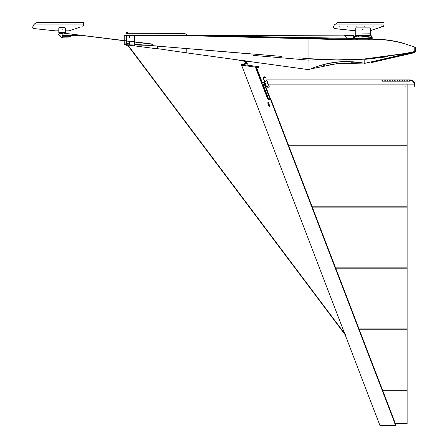<?xml version="1.0" encoding="UTF-8"?>
<svg xmlns="http://www.w3.org/2000/svg" width="448" height="448" viewBox="0 0 448 448"><rect width="100%" height="100%" fill="white"/><g stroke="black" fill="none" stroke-linecap="round" stroke-linejoin="round"><path stroke-width="0.67" d="M309.77 37.979C309.77 34.558 309.77 34.558 309.77 37.979M346.881 39.166L356.675 39.222M253.484 35.414L344.389 35.157L346.78 38.332M129.494 45.231L157.399 48.838L157.399 46.138L253.036 54.13C253.03 64.501 253.03 64.501 253.036 54.13L253.064 54.012M129.494 37.951L129.494 35.414L186.626 35.414L353.567 38.377M355.874 38.466L358.574 38.584M253.064 35.414L186.626 35.414L186.626 34.569L185.78 33.718L186.626 34.569L186.626 35.414L353.567 38.438M356.334 38.528L357.89 38.584M365.204 39.01L367.881 39.222M129.494 42.302L129.494 44.845L148.389 45.321M369.454 58.369L397.208 54.785M253.484 55.406L308.896 60.155M365.204 59.315L387.99 56.711M152.936 44.363L62.289 32.967M363.485 63.09L336.571 63.706L310.526 68.992L308.93 69.686L308.896 58.806C327.639 60.396 346.276 60.497 364.812 59.102L405.026 53.687L415.134 51.419M308.93 69.686L308.93 69.686C310.817 68.634 325.36 62.95 336.946 62.126C349.054 60.424 364.834 63.162 364.818 63.336L364.818 59.102L364.778 63.129M308.89 69.686L308.918 68.488L308.89 69.686L250.04 61.589M362.426 62.978L363.104 63.017L362.281 62.877M352.492 61.762L341.919 61.729L334.012 62.49L324.15 64.417L316.73 66.618M313.813 67.67L311.08 68.762M364.476 63.274L363.798 63.146M134.551 44.391L157.427 46.004M126.375 43.579L124.393 44.296L126.683 43.764L129.494 43.988M124.393 44.296L127.277 44.722M353.382 39.222L334.331 39.407L308.902 38.556L308.902 58.688L308.902 38.556L308.902 58.688L336.913 59.909L364.818 58.918L405.065 53.48L415.346 51.419L415.346 47.275L414.764 47.096L415.346 47.275M126.711 35.414L126.711 35.622C123.474 35.622 123.474 35.622 126.689 35.622L186.2 35.414L230.798 35.851L308.924 38.349L353.567 39.222M308.879 38.556L186.161 35.622L308.918 38.556L308.902 58.688M281.624 56.403L134.534 44.234L134.534 42.101M134.534 41.849L134.534 35.622L186.2 35.622L308.924 38.349M298.962 57.859L308.879 58.688M308.902 38.556L186.161 35.622L328.406 39.306M328.205 59.769L338.29 59.914M369.034 39.222L372.019 39.222C383.55 39.273 394.565 40.824 405.065 43.859L414.764 47.096L414.764 51.526M357.364 39.222L368.346 39.222M355.482 38.797L371.974 39.01C383.51 39.066 394.531 40.611 405.037 43.658L398.765 42.039M353.354 38.433L353.354 35.414L353.567 37.234L356.938 38.584L353.567 38.584L353.567 37.234M393.49 40.958L387.996 40.085M382.082 39.435L371.974 39.222M404.981 43.859L414.669 47.096M335.563 39.424L339.142 39.435M126.689 40.886L126.689 35.622L129.494 35.622M126.689 41.138L126.689 43.59L129.494 43.826M238.734 59.948L238.885 60.396L238.734 59.948M249.782 61.886L250.051 61.494L249.782 61.886L238.885 60.396M238.941 59.976L249.844 61.466M246.462 61.662L244.692 61.421M243.706 61.057L247.481 61.572M247.24 61.768L243.886 61.309M246.249 61.634L246.428 62.479L245.19 62.748L244.91 61.449M246.428 62.479L246.439 63.112L245.885 63.23M367.315 38.114L359.576 38.584L371.42 37.587M355.258 34.877L355.258 33.992L355.258 35.493L370.49 35.493L370.49 32.95L355.258 32.95L355.258 35.493M361.945 38.584L372.187 38.584L372.187 37.167L371.582 37.565L370.642 33.163L355.258 32.95L355.258 28.297L355.678 27.877L370.07 27.877L370.49 28.297L370.49 32.486M372.187 37.167L371.347 37.05L372.187 37.167C371.672 38.108 371.157 37.139 370.642 34.261L370.642 33.163M371.241 37.038L363.3 36.204L363.087 36.49L363.3 36.204L371.241 37.038M361.922 36.126L361.441 36.103L361.922 36.126M357.795 36.092L354.71 36.518L353.578 37.234L354.71 36.518L357.795 35.935L367.954 36.092M372.187 37.475C371.672 38.427 371.157 37.47 370.642 34.608L370.642 35.7L370.642 34.608M356.938 38.584L359.234 38.584M355.678 33.163L355.258 33.152L355.258 33.992M355.258 35.7L357.795 35.7M367.954 35.7L370.49 35.493M363.194 29.176L362.555 29.176L363.138 29.019L363.138 29.327M363.199 29.154L362.555 29.142M363.177 29.036L362.611 29.327M355.258 32.222L355.258 30.794L334.258 28.549L333.312 27.496L334.258 28.515L355.258 30.755M358.221 35.924L358.221 35.504L357.795 35.51L357.795 35.935M358.221 35.504L367.528 35.504L367.528 35.924M366.682 36.103L363.507 36.103L366.682 36.103M361.922 36.103L359.066 36.103L361.922 36.103M367.954 35.935L367.954 35.51L367.528 35.504M370.216 38.797L370.916 38.797M355.068 38.584L356.048 38.797M357.196 39.642L356.888 39.642L357.196 39.642M368.866 39.642L368.553 39.642L368.866 39.642M384.031 22.635L337.523 22.635L384.031 22.406L384.031 25.508L383.454 26.32L379.915 27.474L383.454 26.309L384.031 25.508L383.454 26.309L370.49 30.604L383.454 26.298L384.031 24.926L334.314 24.926L337.523 22.635M384.031 24.959L384.031 25.491M339.388 26.202L338.968 26.214M347.85 26.202L347.43 26.214M356.317 26.202L355.891 26.214M364.778 26.202L364.358 26.214M373.24 26.202L372.82 26.214M381.707 26.202L381.282 26.214M334.314 24.926L333.312 27.462L334.258 28.526L355.258 30.772L334.258 28.526L333.312 27.474L334.258 28.538L355.258 30.778L334.258 28.538L333.312 27.496M339.388 26.191L338.968 26.191L339.388 26.191M347.85 26.191L347.43 26.191L347.85 26.191M356.317 26.191L355.891 26.191L356.317 26.191M364.778 26.191L364.358 26.191L364.778 26.191M373.24 26.191L372.82 26.191L373.24 26.191M381.707 26.191L381.282 26.191L381.707 26.191M370.49 30.582L383.454 26.309L370.49 30.593M362.634 28.941L363.115 28.941M362.578 29.036L363.188 29.092M383.454 26.331L384.031 25.514L383.454 26.298M363.126 37.01L363.194 36.299L363.126 37.01L361.878 37.145M361.911 36.193L361.844 36.904L361.978 35.974L363.227 36.187M362.684 36.91L362.253 36.904L362.684 36.91M361.861 37.094L361.945 36.294L362.454 36.294M362.281 37.01L362.622 36.842M362.247 36.154L361.945 36.294M363.507 35.941L362.247 35.941M367.321 36.417L366.895 36.434M366.727 35.986L367.489 35.986M367.321 36.277L366.895 36.294M366.682 35.98L367.108 36.238M367.108 35.974L367.528 36.243M358.854 36.417L358.434 36.434M362.494 36.198L363.255 36.198M363.087 36.506L362.662 36.506M362.454 36.193L362.874 36.45M362.874 36.187L363.3 36.193M358.26 35.986L359.022 35.986M358.854 36.277L358.434 36.294M358.221 35.98L358.641 36.238M358.641 35.974L359.066 36.243M68.746 37.106L61.158 37.212L60.099 36.26L60.099 35.414L59.254 35.414C58.162 34.849 58.162 34.283 59.254 33.718L62.143 33.718C58.408 33.718 58.408 33.718 62.143 33.718L62.143 35.414L80.125 35.414L70.678 35.414L70.678 36.26L62.177 36.26L62.188 37.106L68.746 37.106L70.678 36.26M184.514 33.678L126.638 33.718M127.282 33.718L183.658 33.678M124.421 35.414L186.2 35.414M62.143 35.414C58.408 35.414 58.408 35.414 62.143 35.414M62.188 37.106C60.581 37.106 60.581 37.106 62.188 37.106M59.674 33.718L59.674 33.298L62.91 33.298L59.674 33.298L59.674 32.872M58.828 28.325L59.674 27.479L58.828 28.325L58.828 32.62L61.258 32.872L61.158 32.558M65.598 28.325L64.753 27.479L65.598 28.325L65.598 32.872L59.864 32.872L64.562 32.872M61.897 29.17L62.53 29.17L61.897 29.17M59.674 27.479L64.753 27.479M83.373 22.635L38.517 22.4L83.373 22.4L83.373 25.508L83.373 24.937L33.656 24.937L32.654 27.479C33.118 25.049 34.518 23.43 36.865 22.635L38.517 22.4M65.598 30.862L68.986 30.862L79.251 27.479M33.656 24.937L32.654 27.479L33.6 28.532L55.44 30.862L58.828 30.862M82.79 26.314L83.373 25.508L82.79 26.314M32.794 26.796L32.654 27.479L33.6 28.532L55.44 30.862L33.6 28.532M83.373 24.937L83.373 25.508M62.451 37.61L61.975 37.61L62.451 37.61M62.21 37.565L62.21 37.251L61.734 37.565M62.21 37.251L62.692 37.565M369.802 39.01L356.462 39.01M345.218 335.037L379.938 425.494L395.623 425.6L393.77 420.672L394.201 420.526L270.754 98.946L268.839 99.501L263.138 84.644M385.375 425.6L395.623 425.494L394.453 421.198L393.826 420.812M268.822 99.495L267.59 98.773M344.646 333.547L241.634 65.212L241.752 64.372L258.849 66.713L258.737 67.553L241.634 65.212L255.377 67.094L267.4 98.42L269.59 99.394M269.153 106.814L267.635 102.861L268.425 102.558L269.942 106.512L269.175 106.859M246.904 63.37L245.23 63.14M345.503 335.787L345.229 335.076M263.794 82.807L263.945 83.205L263.794 82.807M265.104 82.981L264.169 83.793L264.415 83.25L263.564 82.214L264.802 82.191M263.284 84.134L263.435 84.532L262.444 84.913L261.537 82.538L262.522 82.163L262.674 82.555L263.564 82.214L262.578 82.594L263.183 84.174L264.169 83.793L263.379 84.101M126.958 44.722L126.325 44.934L128.139 44.934L129.058 46.956M128.744 46.402L127.954 45.041L126.958 44.934M129.242 46.85L128.923 46.301M127.77 44.722L128.139 44.934M345.626 335.384L128.615 46.497M409.909 81.15L381.976 81.15L381.976 79.878L266.633 79.878L268.262 84.129L414.49 84.123C413.868 81.766 412.339 80.489 409.909 80.304L409.909 81.15L409.909 79.878L381.976 79.878L381.976 81.15L409.909 81.15M268.582 84.958L414.562 84.958L414.562 85.378C414.562 86.47 414.562 86.47 414.562 85.378L414.988 85.378C414.988 86.47 414.988 86.47 414.988 85.378L414.988 84.958C414.663 81.894 412.972 80.203 409.909 79.878L411.751 80.226M266.202 83.014L265.894 83.132M265.597 81.435L265.283 81.553M268.005 86.402L267.607 86.554M267.081 81.771L266.778 81.889M264.74 80.405L264.443 80.517M266.549 80.388L266.246 80.506M267.686 83.35L267.383 83.468M266.622 86.94L263.362 78.439C263.564 76.608 264.354 76.306 265.731 77.532L263.446 77.353L263.362 78.439L263.917 79.878M267.019 87.209L268.834 87.209L269.226 86.632L266.633 79.878M265.216 81.581L265.664 81.407M265.826 83.16L266.269 82.992M269.226 86.632L268.834 87.209M264.219 82.449L264.404 83.222M263.67 83.082L264.062 82.93L263.67 83.082M382.558 80.304L382.245 80.304L382.558 80.304M384.255 80.304L383.936 80.304L384.255 80.304M385.946 80.304L385.627 80.304M387.638 80.304L387.318 80.304L387.638 80.304M389.329 80.304L389.015 80.304L389.329 80.304M391.026 80.304L390.706 80.304L391.026 80.304M392.717 80.304L392.398 80.304L392.717 80.304M394.408 80.304L394.094 80.304L394.408 80.304M396.099 80.304L395.786 80.304L396.099 80.304M397.796 80.304L397.477 80.304M399.487 80.304L399.168 80.304L399.487 80.304M401.178 80.304L400.865 80.304M402.875 80.304L402.556 80.304L402.875 80.304M404.566 80.304L404.247 80.304M406.258 80.304L405.938 80.304M407.949 80.304L407.635 80.304M409.646 80.304L409.326 80.304M411.762 80.231L414.635 83.104M414.641 83.115L414.988 84.958M409.909 79.878L409.909 80.304C412.339 80.489 413.868 81.766 414.49 84.123L414.562 84.907M414.562 84.958L414.49 84.14M381.814 389.004L407.126 389.004L407.126 390.695L382.463 390.695M394.839 423.601L407.126 423.601L407.126 390.695M393.977 420.61L394.106 420.946M407.126 389.004L407.126 329.762L359.072 329.762M407.126 329.762L407.126 84.588M407.126 328.07L358.422 328.07M265.72 84.588L264.886 84.521L270.53 99.03M264.886 84.325L264.314 84.325L264.886 84.521M407.126 268.822L335.681 268.822M407.126 267.131L335.031 267.131M407.126 206.198L311.64 206.198M407.126 207.889L312.29 207.889M407.126 146.95L288.898 146.95M407.126 145.258L288.249 145.258M405.854 86.503C404.936 86.503 404.936 86.503 405.854 86.503M184.559 33.365L184.559 33.678L183.607 33.678L183.607 33.326L184.324 33.326L183.607 33.365M184.083 33.678L184.083 33.365M126.638 33.113L126.638 32.346L127.277 32.346L127.277 33.113M127.198 45.332L126.722 45.332L127.198 45.332M126.958 45.287L126.958 44.974L126.482 45.287M126.958 44.974L127.434 45.287M126.375 33.113L127.54 33.152L126.375 33.113M126.375 33.718L127.54 33.718M127.54 33.152L127.54 33.678M126.958 33.152L126.958 33.678M126.375 33.152L126.375 33.678M368.581 39.514L369.057 39.514L368.581 39.514M369.292 39.01L368.346 39.01M369.292 39.48L369.292 39.043M368.816 39.48L368.816 39.043M368.346 39.48L368.346 39.043M356.91 39.514L357.386 39.514L356.91 39.514M357.627 39.01L356.675 39.01M357.627 39.48L357.627 39.043M357.151 39.48L357.151 39.043M356.675 39.48L356.675 39.043M152.947 44.111L152.88 44.733L152.947 44.111M415.184 51.626L414.366 51.817L414.568 52.674L371.678 62.535L414.54 52.567M364.829 63.336L371.504 61.785L371.678 62.535M371.644 62.406L414.512 52.438L371.65 62.418M371.599 62.216L414.467 52.242M353.354 39.222L347.558 39.362M329.19 39.323L308.918 38.556M323.49 65.766L324.29 65.61M330.299 64.546L345.397 62.961M351.422 62.748L357.745 62.782M219.184 51.296C219.178 59.265 219.178 59.265 219.184 51.296L219.206 51.178M238.722 60.032L186.172 52.797L186.2 48.412M157.399 48.625L186.172 52.797M134.546 45.696L134.546 45.198M361.978 36.182L362.494 36.187M62.177 36.26C59.494 36.26 59.494 36.26 62.177 36.26L62.177 35.414M58.828 32.239L65.598 32.239M270.379 99.092L393.826 420.672M258.283 67.491L258.395 66.651M244.58 64.758L244.782 63.291L247.117 63.398M371.627 62.328L414.49 52.354M371.622 62.294L414.484 52.326M371.599 62.194L414.462 52.226M371.56 62.042L414.428 52.074M371.554 62.009L414.417 52.041M371.515 61.835L414.378 51.867M353.354 35.414L344.579 35.414M62.742 33.023L152.964 44.111M129.494 45.002L128.01 44.794M124.208 44.089L124.208 40.83M124.208 40.578L124.208 35.622M245.19 62.748L245.442 63.325M64.753 33.718L64.753 32.872M58.828 32.659L61.18 32.659M258.765 67.553L258.877 66.718M247.094 65.106L247.296 63.638M262.226 82.275L256.458 67.239M268.341 99.378L262.741 84.795M261.834 82.426L255.976 67.172M128.867 46.306L345.878 335.194M414.988 86.229L414.562 86.229M264.314 84.325L270.038 99.221M264.886 84.062L265.518 84.062"/></g></svg>
